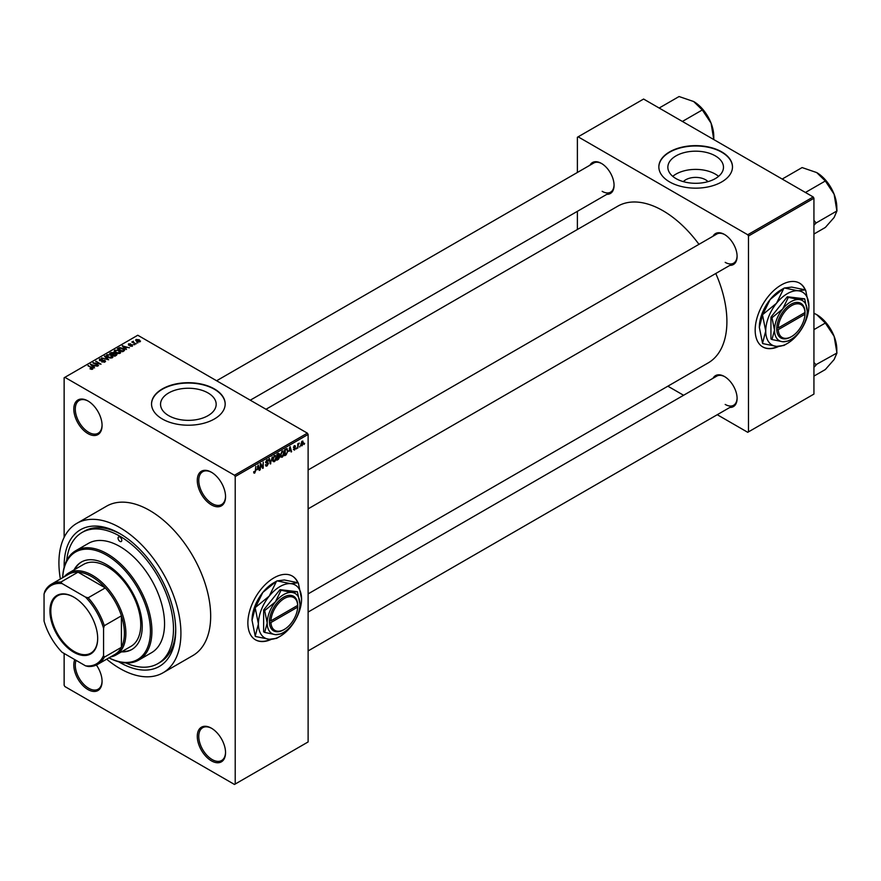 <?xml version="1.0" encoding="UTF-8"?>
<svg xmlns="http://www.w3.org/2000/svg" width="881" height="881" viewBox="0 0 881 881"><rect width="100%" height="100%" fill="white"/><g stroke="black" fill="none" stroke-linecap="round" stroke-linejoin="round"><path stroke-width="1.32" d="M211.418 504.879A19.988 11.541 60 0 1 197.278 480.398A19.988 11.541 60 0 1 211.418 472.238L211.418 472.238A19.988 11.541 60 0 1 225.547 496.719A19.988 11.541 60 0 1 211.418 504.879M211.792 472.469A18.93 10.935 -120 0 0 202.696 471.731A18.93 10.935 -120 0 0 199.789 486.907A18.93 10.935 -120 0 0 212.156 503.591A18.93 10.935 -120 0 0 221.627 504.527A18.93 10.935 -120 0 0 225.547 496.278M211.418 760.843A19.988 11.541 60 0 1 197.278 736.362A19.988 11.541 60 0 1 211.418 728.202L211.418 728.202A19.988 11.541 60 0 1 225.547 752.682A19.988 11.541 60 0 1 211.418 760.843M211.792 728.422A18.93 10.935 -120 0 0 202.696 727.695A18.93 10.935 -120 0 0 199.789 742.87A18.93 10.935 -120 0 0 212.156 759.554A18.93 10.935 -120 0 0 221.627 760.49A18.93 10.935 -120 0 0 225.547 752.242M96.392 665.034A19.988 11.541 60 0 1 102.075 681.387A19.988 11.541 60 0 1 87.935 689.548A19.988 11.541 60 0 1 74.797 659.627M76.063 660.354A18.93 10.935 -120 0 0 88.684 688.259A18.93 10.935 -120 0 0 98.143 689.195A18.93 10.935 -120 0 0 102.064 680.958M87.935 433.595A19.988 11.541 60 0 1 73.806 409.114A19.988 11.541 60 0 1 87.935 400.954L87.935 400.954A19.988 11.541 60 0 1 102.075 425.435A19.988 11.541 60 0 1 87.935 433.595M88.309 401.174A18.93 10.935 -120 0 0 79.213 400.448A18.93 10.935 -120 0 0 76.306 415.612A18.93 10.935 -120 0 0 88.684 432.307A18.93 10.935 -120 0 0 98.143 433.243A18.93 10.935 -120 0 0 102.064 424.994M298.031 582.748A36.815 21.254 120 0 0 292.305 576.064A36.815 21.254 120 0 0 273.903 577.892A36.815 21.254 120 0 0 249.852 610.335A36.815 21.254 120 0 0 255.49 639.837A36.815 21.254 120 0 0 271.26 639.386M297.778 582.682A36.815 21.254 120 0 0 292.162 575.976M683.348 181.64A13.975 8.061 180 0 1 705.538 179.746A13.975 8.061 180 0 1 707.972 181.64M715.328 155.882A27.818 16.056 0 0 0 685.022 152.402A27.818 16.056 0 0 0 667.853 167.236A27.818 16.056 0 0 0 675.991 178.59A27.818 16.056 0 0 0 706.309 182.081A27.818 16.056 0 0 0 723.477 167.236A27.818 16.056 0 0 0 715.328 155.882M718.577 176.343A27.818 16.056 0 0 0 715.328 174.097A27.818 16.056 0 0 0 672.754 176.343M721.693 151.862A36.815 21.254 0 0 0 681.575 147.259A36.815 21.254 0 0 0 658.845 166.894A36.815 21.254 0 0 0 669.626 181.927A36.815 21.254 0 0 0 709.756 186.541A36.815 21.254 0 0 0 732.485 166.894A36.815 21.254 0 0 0 721.693 151.862M732.485 167.071A36.815 21.254 0 0 0 721.693 152.204A36.815 21.254 0 0 0 681.707 147.567A36.815 21.254 0 0 0 658.845 167.071M168.689 415.656A27.818 16.056 180 0 1 160.54 404.302A27.818 16.056 180 0 1 177.709 389.468A27.818 16.056 180 0 1 208.026 392.948A27.818 16.056 180 0 1 216.175 404.302A27.818 16.056 180 0 1 198.996 419.136A27.818 16.056 180 0 1 168.689 415.656M214.391 388.928A36.815 21.254 0 0 0 174.262 384.314A36.815 21.254 0 0 0 151.543 403.961A36.815 21.254 0 0 0 162.324 418.993A36.815 21.254 0 0 0 202.443 423.596A36.815 21.254 0 0 0 225.173 403.961A36.815 21.254 0 0 0 214.391 388.928M225.173 404.126A36.815 21.254 0 0 0 214.391 389.27A36.815 21.254 0 0 0 174.405 384.634A36.815 21.254 0 0 0 151.543 404.126M713.015 236.218A17.884 10.33 60 0 1 724.446 234.445L724.446 234.445A17.884 10.33 60 0 1 724.446 234.456A17.884 10.33 60 0 1 737.1 256.349A17.884 10.33 60 0 1 729.842 265.368M724.832 234.676A16.827 9.713 -120 0 0 716.782 234.049L308.119 469.98M589.984 165.188A17.884 10.33 60 0 1 601.415 163.414L601.415 163.414A17.884 10.33 60 0 1 614.068 185.318A17.884 10.33 60 0 1 606.811 194.338M601.8 163.646A16.827 9.713 -120 0 0 593.75 163.018L216.605 380.757M713.015 378.29A17.884 10.33 60 0 1 724.446 376.517L724.446 376.517A17.884 10.33 60 0 1 737.1 398.421A17.884 10.33 60 0 1 729.842 407.44M724.832 376.738A16.827 9.713 -120 0 0 716.782 376.11L308.119 612.053M64.148 567.221A78.894 45.548 60 0 1 119.926 533.655A78.894 45.548 60 0 1 175.715 630.278A78.894 45.548 60 0 1 119.926 662.49A78.894 45.548 60 0 1 118.748 661.807M121.049 534.315A75.744 43.731 -120 0 0 84.279 531.188L82.054 532.476A75.744 43.731 -120 0 0 66.692 560.492M106.667 659.175A86.261 49.799 -120 0 0 119.926 668.503A86.261 49.799 -120 0 0 163.051 672.776A86.261 49.799 -120 0 0 176.277 603.661A86.261 49.799 -120 0 0 119.926 527.642A86.261 49.799 -120 0 0 76.79 523.369A86.261 49.799 -120 0 0 60.382 579.004M163.051 672.776L192.807 655.596A86.261 49.799 -120 0 0 206.033 586.482A86.261 49.799 -120 0 0 149.682 510.462A86.261 49.799 -120 0 0 106.546 506.19L76.79 523.369M308.119 593.882L708.17 362.917A90.468 52.232 -120 0 0 715.79 273.484M698.963 244.334A90.468 52.232 -120 0 0 662.93 210.702A90.468 52.232 -120 0 0 617.702 206.22L265.996 409.269M805.344 289.849A36.815 21.254 120 0 0 799.618 283.175A36.815 21.254 120 0 0 781.205 285.004A36.815 21.254 120 0 0 757.153 317.446A36.815 21.254 120 0 0 762.792 346.949A36.815 21.254 120 0 0 778.573 346.486M805.091 289.783A36.815 21.254 120 0 0 799.463 283.087M300.135 445.929L299.661 447.063L300.135 445.929M298.241 445.61L297.767 448.154L297.767 443.782L298.241 444.2L299.254 443.077L297.767 445.334M296.897 447.801L296.423 448.936L296.897 447.801M294.452 447.328L295.675 448.033L294.529 450.103L293.373 449.365L294.562 449.453L295.201 448.407L293.439 447.449L294.507 445.588L295.609 446.204L293.913 447.085L295.675 448.033L294.606 447.295M293.384 449.442L294.529 450.103L293.373 449.365M293.847 449.013L294.562 449.453M294.617 448.11L293.439 447.449L294.617 448.11M294.507 445.588L295.609 446.204L294.529 445.577M295.135 446.546L294.067 445.929M289.078 451.38L290.102 446.568L291.622 451.7L291.126 451.986L290.708 450.433L288.704 451.16M282.217 451.039L284.045 453.076L283.572 455.51L282.217 457.206L280.863 457.052L280.389 455.257L282.217 451.039L283.308 450.94M280.488 456.204L282.217 457.206L280.863 457.052M274.443 455.532L276.271 457.569L275.797 460.003L274.443 461.699L273.077 461.545L272.614 459.75L274.443 455.532L275.533 455.433M272.703 460.697L274.443 461.699L273.077 461.545M253.739 472.535L254.708 473.097L253.959 473.097L253.684 471.809L254.73 472.381L255.237 471.632L255.776 466.379L255.776 470.465L254.708 473.097L253.959 473.097M254.157 471.456L254.73 472.381M234.478 475.244L307.37 433.155L308.119 434.443L308.119 741.945L235.216 784.035L235.216 476.533L234.478 475.244L64.875 377.332L64.137 377.762L64.137 537.388M308.119 434.443L235.216 476.533M257.153 469.804L258.188 464.992L259.697 470.135L259.201 470.421L258.794 468.857L256.778 469.595M260.71 464.739L260.236 469.815L260.236 463.802L260.743 463.516L262.747 467.183L263.221 462.085L263.221 468.097L262.703 468.395L260.236 464.463M265.456 465.091L267.02 465.983L265.445 464.86L267.053 465.256L268.011 463.681L265.577 462.294L266.932 459.871L268.353 460.84L266.943 460.565L266.051 462.04L268.485 463.395L267.02 465.983L265.941 466.126M265.919 464.507L267.053 465.256M268.011 463.681L265.577 462.294M266.932 459.871L267.912 459.739M267.879 461.192L266.414 460.256M266.238 462.591L266.954 462.536M267.769 462.371L268.485 463.395L266.987 462.525M272.295 456.843L270.346 463.979L268.947 458.781L269.432 458.494L270.555 463.164L272.295 456.843M278.881 455.444L279.85 456.732L278.407 459.331L276.942 460.179L276.942 454.167L278.418 453.319L279.718 454.078L279.475 455.686M278.418 453.319L279.718 454.078L278.407 453.319M286.799 448.583L287.9 450.808L286.105 454.882L284.717 455.686L284.717 449.673L287.228 448.66M300.873 444.982L302.128 445.709L300.817 444.211L302.128 441.183L303.449 442.636L302.128 445.709L301.335 445.786M302.128 441.183L302.943 441.106M304.606 443.352L304.132 444.487L304.606 443.352M64.137 653.471L64.137 685.253L64.875 686.541L234.478 784.464L235.216 784.035M137.976 342.852L136.764 342.698L137.976 342.852M134.727 344.735L133.516 344.57L134.727 344.735M126.501 349.482L122.239 345.925L129.463 347.775L126.996 347.4L125.355 348.347L126.501 349.482M117.955 353.556L115.697 352.796L114.783 350.153L119.287 350.649L120.686 352.004L120.124 353.237L117.955 353.556M114.156 351.045L114.783 350.153L114.783 352.158M120.686 352.686L120.124 353.237M110.169 358.049L107.922 357.279L107.008 354.647L111.513 355.142L112.911 356.486L112.35 357.73L110.169 358.049M106.381 355.539L107.008 354.647L107.008 356.651M112.911 357.179L112.35 357.73M104.927 362.014L101.601 361.904L104.354 361.639L104.421 360.571L99.575 360.582L99.498 358.985L102.471 359.063L100.115 359.327L100.071 360.318L104.883 360.296L104.927 362.014L105.577 361.199M104.354 362.267L104.421 360.571M99.575 360.582L99.498 358.985L99.498 360.538M100.115 359.327L100.071 360.803M94.586 367.906L90.325 364.36L97.538 366.199L95.082 365.824L93.441 366.771L94.586 367.906M307.37 433.155L137.777 335.243L64.875 377.332M91.503 369.337L89.961 368.776L92.142 368.236L87.935 365.736L91.943 367.498L92.615 369.128L91.503 369.337M92.031 369.337L92.142 368.236M93.034 368.577L92.615 369.128M98.551 365.615L92.868 362.884L99.553 363.853L95.853 361.166L101.051 364.172L94.388 363.214L98.551 365.615M108.649 359.789L101.579 357.862L107.779 359.591L104.443 356.21L104.938 355.924L108.649 359.789M116.248 355.406L114.783 356.243L109.574 353.237L113.66 352.4L114.244 353.325L116.16 353.688L116.248 355.406L116.942 354.625M113.649 353.149L113.649 354.096L113.66 352.4L114.244 353.799M123.946 350.957L122.558 351.761L117.349 348.755L119.53 347.61L123.109 348.402L124.673 350.098L123.946 350.957M132.436 346.134L130.069 346.101L131.93 345.804L131.985 345.099L128.505 345.121L128.494 343.876L130.674 343.876L128.901 344.801L132.359 344.768L132.359 346.178M131.93 346.343L131.985 345.099M128.505 345.121L128.494 343.876L128.494 345.11M129.055 344.185L128.901 345.286M136.081 343.953L131.82 342.037L133.449 341.255L133.438 342.324L136.081 343.953M132.899 342.654L132.8 341.971M133.449 341.255L133.438 342.962M140.046 341.74L136.764 341.376L136.114 339.482L139.363 339.824L140.046 341.74L140.519 341.079M135.641 340.143L136.114 339.482L136.114 340.936M125.851 662.964A75.744 43.731 -120 0 0 157.798 663.668L160.023 662.38A75.744 43.731 -120 0 0 175.704 628.979M813.196 196.959L813.934 198.247L748.476 236.042L747.738 234.753L813.196 196.959L643.593 99.046L577.385 137.26L577.385 172.456M577.385 211.33L577.385 229.489M748.476 236.042L748.476 431.877L747.738 432.307L717.255 414.709M683.59 395.272L667.864 386.186M748.476 431.877L813.934 394.082L813.934 198.247M747.738 234.753L578.134 136.83M762.649 346.861A36.815 21.254 120 0 0 777.934 346.475M725.195 262.362A16.827 9.713 -120 0 0 733.609 263.199A16.827 9.713 -120 0 0 737.089 255.908M602.163 191.331A16.827 9.713 -120 0 0 610.577 192.168A16.827 9.713 -120 0 0 614.057 184.878M725.195 404.434A16.827 9.713 -120 0 0 733.609 405.271A16.827 9.713 -120 0 0 737.089 397.981M255.347 639.749A36.815 21.254 120 0 0 270.621 639.364M92.142 369.315L92.142 368.676M88.408 366.011L88.408 365.461M90.82 364.866L90.82 364.073M93.441 367.531L93.441 366.771M91.921 365.197L92.99 366.331L94.311 365.571L91.15 364.503L91.921 365.978M92.99 367.08L92.99 366.331M91.15 365.197L91.15 364.503M94.311 366.276L94.311 365.571M93.375 363.181L93.375 362.598M95.853 361.717L95.853 361.166M104.883 362.036L104.883 360.296M104.938 356.717L104.938 355.924M111.513 355.715L111.513 355.142M111.733 357.983L111.017 355.406L109.64 354.834L107.625 354.999L107.141 356.761M107.625 354.999L108.407 357.014L111.733 357.378L112.206 356.717L112.206 357.807M111.05 353.094L111.05 352.389M116.16 355.45L116.16 353.688M110.654 353.325L112.217 354.217L113.55 353.391L113.275 352.719L111.48 352.841L110.654 353.865M112.217 354.768L112.217 354.217M113.55 354.151L113.275 352.719M112.823 354.569L114.651 355.627L116.072 354.724L115.697 353.964L113.759 354.03L112.823 355.12M116.072 355.506L115.697 353.964M115.653 355.748L115.653 355.043M119.287 351.233L119.287 350.649M119.519 353.49L118.792 350.913L117.415 350.352L115.4 350.506L114.915 352.268M115.4 350.506L116.182 352.521L119.519 352.896L119.981 352.224L119.981 353.314M119.53 348.215L119.53 347.61M123.109 348.975L123.109 348.402M118.439 348.832L122.426 351.134L123.703 349.515L120.047 348.017L118.439 349.372M122.426 351.684L122.426 351.134M123.274 351.343L123.703 349.515M122.734 346.431L122.734 345.638M125.355 349.107L125.355 348.347M123.836 346.773L124.915 347.907L126.225 347.147L123.065 346.079L123.836 347.555M124.915 348.645L124.915 347.907M123.065 346.773L123.065 346.079M126.225 347.841L126.225 347.147M132.293 342.313L132.293 341.762M137.238 342.973L137.238 342.423M139.363 340.407L139.363 339.824M139.517 341.949L138.923 340.121L136.643 339.802L136.39 341.134M136.643 339.802L137.227 341.101L139.771 341.035L139.771 341.872M259.025 469.749L259.697 470.135M258.188 468.505L258.794 468.857M257.759 467.007L257.318 469.011L258.629 468.252L257.979 465.741L257.373 466.787M261.723 466.6L262.747 467.183M262.241 467.536L263.221 468.097M266.8 459.948L268.353 460.84M270.181 463.351L270.808 463.714M275.588 456.578L274.443 456.226L273.088 459.486L274.443 460.994L275.797 457.823L275.588 456.578L273.925 455.929M272.67 460.51L274.443 460.994M278.341 455.862L279.85 456.732M277.416 454.596L277.416 456.391L279.244 454.453L276.942 454.321M279.244 454.453L277.636 453.77M277.416 457.096L277.416 459.199L279.376 457.008L276.942 456.821M277.746 456.204L279.376 457.008M283.374 452.085L282.228 451.744L280.863 454.992L282.217 456.512L283.572 453.33L283.374 452.085L281.7 451.435M280.444 456.017L282.217 456.512M285.499 454.53L286.105 454.882M285.191 450.103L285.191 454.706L287.239 452.658L287.426 451.083L286.71 449.354L284.717 449.828M285.422 449.266L286.028 449.618M285.995 448.936L286.931 449.409L286.061 448.903M290.939 451.314L291.622 451.7M290.102 450.081L290.708 450.433M289.673 448.583L289.232 450.587L290.554 449.817L289.893 447.317L289.287 448.352M293.461 447.152L295.08 448.088M298.516 443.429L299.122 443.782M297.767 444.343L298.329 444.663M301.886 441.348L302.624 441.777L301.291 443.936L302.15 445.081L302.976 442.956L301.676 441.557M300.828 444.652L302.15 445.081M119.926 541.386A2.632 1.52 -120 0 0 121.237 541.518A2.632 1.52 -120 0 0 121.644 539.403A2.632 1.52 -120 0 0 119.926 537.091A2.632 1.52 -120 0 0 118.605 536.958A2.632 1.52 -120 0 0 118.208 539.062A2.632 1.52 -120 0 0 119.926 541.386M121.413 651.874A50.492 29.15 -120 0 0 131.776 649.528A50.492 29.15 -120 0 0 139.517 609.068A50.492 29.15 -120 0 0 106.535 564.578A50.492 29.15 -120 0 0 81.283 562.078A50.492 29.15 -120 0 0 74.081 569.875M122.162 651.444A50.492 29.15 -120 0 0 132.15 649.319M109.002 657.821A62.066 35.835 -120 0 0 150.409 629.706A62.066 35.835 -120 0 0 106.535 555.129A62.066 35.835 -120 0 0 62.716 577.661M62.683 577.672A63.113 36.44 60 0 1 75.722 550.713A63.113 36.44 60 0 1 107.273 553.841A63.113 36.44 60 0 1 148.515 609.454A63.113 36.44 60 0 1 138.835 660.034A63.113 36.44 60 0 1 108.969 657.843M138.835 660.034L151.477 652.733A63.113 36.44 -120 0 0 161.157 602.163A63.113 36.44 -120 0 0 119.926 546.539A63.113 36.44 -120 0 0 88.364 543.412L75.722 550.713M157.798 663.668A75.744 43.731 -120 0 0 169.405 602.978A75.744 43.731 -120 0 0 119.926 536.232A75.744 43.731 -120 0 0 82.054 532.476M64.291 576.747A47.343 27.333 60 0 1 68.729 572.969L83.607 564.38A47.343 27.333 60 0 1 107.273 566.725A47.343 27.333 60 0 1 138.207 608.441A47.343 27.333 60 0 1 130.95 646.368L116.072 654.957A47.343 27.333 60 0 1 110.577 656.918M81.658 561.869A50.492 29.15 -120 0 0 74.819 569.456M805.432 192.476L825.332 180.99L834.12 194.238A28.456 16.431 -120 0 1 836.807 207.42L836.95 210.933L834.12 217.486L825.332 227.463L813.934 234.038M813.934 225.25L816.125 222.959L836.95 210.933M816.125 222.959L813.934 220.393M782.196 179.063L802.095 167.566L816.687 172.566A28.456 16.431 -120 0 1 834.12 194.238L836.807 210.57M816.687 172.566L825.332 180.99M815.982 223.157A32.663 18.864 -120 0 0 815.982 222.596M49.931 610.918A33.764 19.492 60 0 1 73.806 597.131A33.764 19.492 60 0 1 97.681 638.483A33.764 19.492 60 0 1 73.806 652.27A33.764 19.492 60 0 1 49.931 610.918M74.026 597.263A33.137 19.129 -120 0 0 57.683 595.743A33.137 19.129 -120 0 0 50.823 610.918A33.137 19.129 -120 0 0 65.282 644.264A33.137 19.129 -120 0 0 90.82 653.14A33.137 19.129 -120 0 0 97.681 638.229M68.729 572.969A47.343 27.333 60 0 1 105.213 585.645A47.343 27.333 60 0 1 125.873 633.285A47.343 27.333 60 0 1 116.072 654.957M103.562 655.431L104.299 657.193A46.286 26.727 60 0 1 97.692 664.351L114.794 654.484A46.286 26.727 -120 0 0 121.413 647.315A46.286 26.727 -120 0 0 124.386 633.285A46.286 26.727 -120 0 0 121.413 615.83A46.286 26.727 -120 0 0 105.291 587.913L78.024 572.165A46.286 26.727 -120 0 0 68.509 574.313L51.406 584.191A46.286 26.727 60 0 1 60.91 582.044L62.066 583.563A45.239 26.122 -120 0 0 44.05 593.97L44.05 621.072A45.239 26.122 -120 0 0 62.066 652.281L85.545 665.838A45.239 26.122 -120 0 0 103.562 655.431L103.562 628.329A45.239 26.122 -120 0 0 85.545 597.12L62.066 583.563M85.545 597.12L88.188 597.781L105.291 587.913A46.286 26.727 -120 0 0 78.024 572.165L60.91 582.044M104.299 657.193L121.413 647.315L121.413 615.83L104.299 625.708L103.562 628.329M44.05 593.97L44.799 591.349A46.286 26.727 60 0 1 51.406 584.191M97.692 664.351A46.286 26.727 60 0 1 88.188 666.499L85.545 665.838M88.188 597.781A46.286 26.727 60 0 1 104.299 625.708M813.934 367.311L815.982 365.219A32.663 18.864 -120 0 0 815.982 364.943A32.663 18.864 -120 0 0 815.982 364.668L813.934 362.465M813.934 376.11L825.332 369.535L834.12 359.547L836.95 353.006L815.982 364.668M813.934 329.637L825.332 323.052L834.12 336.311L836.95 353.006M813.934 313.229L816.687 314.627L825.332 323.052M836.807 352.642L836.807 349.482A28.456 16.431 -120 0 0 834.12 336.311A28.456 16.431 -120 0 0 816.687 314.627M682.401 121.446L702.3 109.96L711.088 123.208A28.456 16.431 -120 0 1 713.775 136.39L713.786 139.572M659.164 108.033L679.064 96.536L693.655 101.524A28.456 16.431 -120 0 1 711.088 123.208L713.775 139.539M693.655 101.524L702.3 109.96M269.454 622.537L270.941 622.537L297.679 607.108L297.701 604.52L297.679 605.39L270.941 620.819L269.454 620.819L269.454 622.537A19.988 11.541 120 0 0 283.572 629.849A19.988 11.541 120 0 0 283.946 629.629M297.679 605.39A18.93 10.935 120 0 0 284.31 598.507A18.93 10.935 120 0 0 270.941 620.819M297.679 604.531A19.988 11.541 120 0 0 283.572 597.219A19.988 11.541 120 0 0 269.454 620.819L269.432 620.841M299.936 604.091A23.148 13.358 120 0 0 291.754 592.45A23.148 13.358 120 0 0 275.39 601.899A23.148 13.358 120 0 0 267.207 622.977A23.148 13.358 120 0 0 275.39 634.628A23.148 13.358 120 0 0 291.754 625.18A23.148 13.358 120 0 0 299.936 604.091L297.404 591.713L291.754 592.45L281.039 590.248L275.39 601.899L264.674 610.61L267.207 622.977L264.674 632.426L275.39 634.628L281.039 633.891L282.614 632.954M264.674 632.426L263.639 631.831L263.639 610.015L280.004 589.653L297.404 591.713M281.039 590.248L280.004 589.653M264.674 610.61L263.639 610.015M269.212 596.129A30.505 17.609 120 0 0 258.43 623.924A30.505 17.609 120 0 0 269.212 639.276A30.505 17.609 120 0 0 280.004 636.379A30.505 17.609 120 0 0 290.785 626.82A30.505 17.609 120 0 0 301.566 599.014A30.505 17.609 120 0 0 290.785 583.674A30.505 17.609 120 0 0 269.212 596.129L255.468 607.394L262.813 592.439L276.557 581.163L269.212 596.129M255.226 636.137L252.032 620.235L255.226 608.022L258.43 623.924L255.226 636.137A35.031 20.23 120 0 0 255.468 636.478L269.212 639.276L276.557 638.373A35.031 20.23 120 0 0 276.799 638.229A35.031 20.23 120 0 0 277.041 638.086M301.566 599.014L298.373 583.112A35.031 20.23 120 0 0 298.13 582.77L290.785 583.674L277.041 580.887L284.387 579.984L298.13 582.77M255.468 607.394A35.031 20.23 120 0 0 255.226 608.022M252.032 620.235A30.505 17.609 -60 0 1 262.813 592.439A30.505 17.609 -60 0 1 273.606 582.87L276.799 581.02M270.941 622.537A18.93 10.935 120 0 0 284.31 629.419A18.93 10.935 120 0 0 297.679 607.108M296.963 605.809L297.701 606.238M776.745 329.659L778.253 329.648L804.992 314.22L805.014 311.621L804.992 312.502L778.253 327.93L776.745 327.941L776.745 329.659A19.988 11.541 120 0 0 790.874 336.96A19.988 11.541 120 0 0 791.248 336.74M804.992 312.502A18.93 10.935 120 0 0 791.623 305.608A18.93 10.935 120 0 0 778.253 327.93M804.992 311.632A19.988 11.541 120 0 0 790.874 304.319A19.988 11.541 120 0 0 776.767 327.93L776.767 327.93M807.238 311.191A23.148 13.358 120 0 0 799.056 299.551A23.148 13.358 120 0 0 782.691 309A23.148 13.358 120 0 0 774.509 330.089A23.148 13.358 120 0 0 782.691 341.729A23.148 13.358 120 0 0 799.056 332.28A23.148 13.358 120 0 0 807.238 311.191L804.705 298.824L799.056 299.551L788.341 297.36L782.691 309L771.976 317.722L774.509 330.089L771.976 339.537L782.691 341.729L788.341 341.002L789.916 340.055M771.976 339.537L770.941 338.943L770.941 317.116L787.306 296.765L804.705 298.824M788.341 297.36L787.306 296.765M771.976 317.722L770.941 317.116M776.524 303.24A30.505 17.609 120 0 0 765.732 331.036A30.505 17.609 120 0 0 776.524 346.376A30.505 17.609 120 0 0 787.306 343.491A30.505 17.609 120 0 0 798.087 333.932A30.505 17.609 120 0 0 808.879 306.125A30.505 17.609 120 0 0 798.087 290.785A30.505 17.609 120 0 0 776.524 303.24L762.781 314.506L770.126 299.54L783.87 288.274L776.524 303.24M762.539 343.249L759.334 327.347L762.539 315.134L765.732 331.036L762.539 343.249A35.031 20.23 120 0 0 762.781 343.59L776.524 346.376L783.87 345.473A35.031 20.23 120 0 0 784.112 345.341A35.031 20.23 120 0 0 784.354 345.198M808.879 306.125L805.675 290.223A35.031 20.23 120 0 0 805.432 289.882L798.087 290.785L784.354 287.999L791.7 287.096L805.432 289.882M762.781 314.506A35.031 20.23 120 0 0 762.539 315.134M759.334 327.347A30.505 17.609 -60 0 1 770.126 299.54A30.505 17.609 -60 0 1 780.907 289.981L784.101 288.131M778.253 329.648A18.93 10.935 120 0 0 791.623 336.531A18.93 10.935 120 0 0 804.992 314.22M804.265 312.909L805.014 313.339M91.943 368.071L91.943 367.498M113.098 354.404L113.098 353.699M118.682 348.689L118.682 347.984M130.124 345.297L130.124 344.702M265.588 462.503L266.833 463.219M269.817 462.007L270.368 462.327M277.801 458.979L278.407 459.331M92.241 368.456L92.241 369.282M104.817 361.078L104.817 362.08M99.696 359.833L99.696 360.648M116.16 354.503L116.16 355.461M123.902 349.955L123.902 350.99M132.238 345.429L132.238 346.233M128.725 344.559L128.725 345.22M133.284 342.037L133.284 342.885M254.4 472.414L253.684 472.007M266.26 465.355L265.445 464.882M267.802 463.142L266.811 462.569M267.593 460.455L266.756 459.97M275.257 456.171L274.299 455.62M279.035 453.869L278.242 453.418M279.134 456.358L278.297 455.884M283.032 451.678L282.085 451.127M294.948 446.127L294.276 445.742M308.119 508.855L733.609 263.199M733.609 405.271L308.119 650.927M610.577 192.168L250.27 400.194M280.004 636.379L276.799 638.229M284.31 629.419L283.572 629.849M787.306 343.491L784.112 345.341M791.623 336.531L790.874 336.96"/></g></svg>
